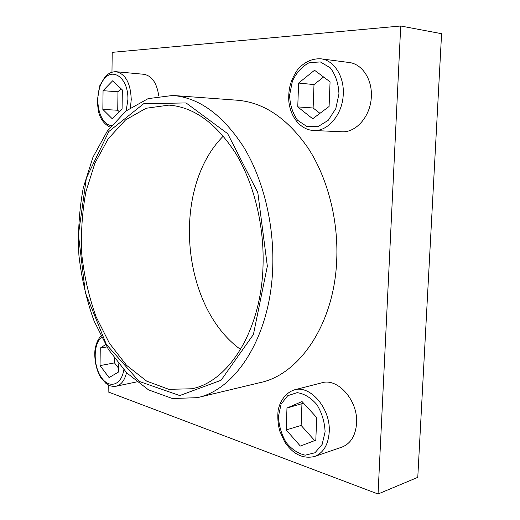 <?xml version="1.0" encoding="UTF-8"?>
<svg xmlns="http://www.w3.org/2000/svg" width="520" height="520" viewBox="0 0 520 520"><rect width="100%" height="100%" fill="white"/><g stroke="black" fill="none" stroke-linecap="round" stroke-linejoin="round"><path stroke-width="0.78" d="M320.834 58.799L349.096 62.504C362.011 63.837 372.346 79.306 371.325 96.609C370.76 116.116 356.05 132.919 341.692 131.755L313.567 130.501C300.047 129.812 289.692 116.097 288.724 99.82C288.639 90.278 289.354 82.212 297.421 69.901C304.005 62.127 311.812 58.428 320.834 58.799C333.814 60.132 344.253 76.115 343.265 94.049C342.745 114.27 327.983 131.684 313.567 130.501M197.243 397.676L260.319 382.564C299.488 374.472 334.575 323.661 336.746 259.396C338.357 219.459 327.529 178.048 308.353 148.453C287.69 118.58 264.069 102.512 237.497 100.237L172.809 95.459C199.134 97.695 222.742 114.862 243.62 146.952C262.99 178.769 274.144 223.503 272.753 266.533C270.946 335.829 236.002 389.831 197.243 397.676L172.38 398.515L148.473 389.838L126.841 372.976L108.472 349.486L94.075 320.97C86.548 300.021 81.484 278.083 78.897 255.144C77.766 232.096 79.235 209.625 83.304 187.739L92.937 157.281L107.289 131.144L125.931 111.026L148.135 98.624L172.809 95.459M108.219 384.885L108.134 391.911L378.047 494L400.719 26L112.21 52.345L111.969 72.144M294.307 389.883L321.874 382.785C337.747 377.618 358.222 400.595 356.584 423.241C355.596 435.675 350.707 443.632 341.9 447.122L314.555 456.501C302.887 459.16 292.909 454.253 284.628 441.766L279.728 430.996C277.927 424.19 277.401 417.241 278.148 410.156C280.3 400.179 286.065 392.646 294.307 389.883C310.2 384.663 330.824 408.584 329.231 431.977C328.269 444.815 323.375 452.991 314.555 456.501M110.181 127.238C103.838 124.059 99.853 118.398 98.248 110.26L97.221 100.867L99.866 85.534L105.157 76.596C108.57 73.203 112.255 71.578 116.213 71.727L143.917 74.295C151.924 75.816 156.877 83.05 158.782 96.012M378.047 494L417.775 477.347L441.584 33.696L400.719 26M240.572 349.453C180.811 306.442 171.243 188.149 223.321 136.091M263.042 265.447C261.43 330.714 228.52 381.726 191.88 388.765L168.844 389.331L146.66 381.121L126.555 365.326L109.453 343.33L96.018 316.622C88.985 296.985 84.253 276.419 81.822 254.911C80.763 233.292 82.127 212.232 85.917 191.724L94.894 163.202L108.238 138.749L125.548 119.919L146.12 108.258L168.948 105.118C193.726 107.01 215.936 123.019 235.573 153.153C253.792 183.008 264.29 225.011 263.042 265.447M267.345 266.168L253.422 334.477L221.026 380.296L179.744 395.558L139.172 381.413L106.314 344.37L85.345 292.675L78.416 234.559L86.359 178.074L108.797 131.547L143.644 103.76L186.043 102.921L227.662 133.666L257.822 192.614L267.345 266.168M105.56 344.656L100.249 348.069L100.061 365.599L109.09 377.598L118.573 371.995L118.684 363.825M302.022 401.538L286.975 408.018L286.195 429.936L300.346 446.056L315.809 440.174L316.713 417.567L302.022 401.538M314.535 70.265L298.61 83.05L297.752 106.899L312.702 118.768L329.089 106.49L330.07 81.822L314.535 70.265M112.684 80.782L103.058 90.681L102.849 109.415L112.223 118.749L122.083 109.167L122.337 89.927L112.684 80.782M106.906 346.938L100.249 348.069M114.556 358.462L114.498 362.895L100.061 365.599M114.498 362.895L118.625 368.264M121.037 88.692L117.969 91.78L103.058 90.681M117.969 91.78L117.734 110.247L102.849 109.415M117.734 110.247L119.347 111.826M323.609 77.012L314.002 84.578L298.61 83.05M314.002 84.578L313.118 107.991L297.752 106.899M313.118 107.991L319.95 113.341M303.55 403.201L286.975 408.018M301.945 403.884L301.132 425.438L286.195 429.936M301.132 425.438L314.704 440.596M123.78 369.753C121.544 385.651 108.817 389.162 101.03 376.954C93.054 365.176 93.281 343.726 101.537 337.304M126.535 372.665C124.638 380.432 121.173 384.95 116.148 386.217C113.1 386.497 110.741 386.197 109.057 385.307L105.82 383.279L100.685 377.39C97.071 371.741 94.01 360.653 94.945 350.207C96.012 343.681 98.013 339.007 100.965 336.187M325.104 431.834L322.133 444.444L314.997 452.757L305.26 455.175C298.116 453.642 291.707 449.365 286.039 442.344C281.385 434.219 278.85 425.529 278.447 416.286L281.099 404.137L287.716 395.694L297.115 392.652C304.272 393.673 310.869 397.676 316.908 404.657C321.952 413.01 324.682 422.065 325.104 431.834M338.956 93.931L335.784 108.648L328.211 120.335L317.896 126.685L306.976 126.588L297.583 120.283C292.669 113.347 290.004 104.988 289.588 95.212L292.403 81.146C296.517 72.508 302.166 66.332 309.348 62.614L320.385 61.945L330.298 67.853C335.634 74.886 338.52 83.584 338.956 93.931M111.534 125.535C98.937 124.872 93.119 96.648 102.323 81.666C111.163 65.754 128.447 76.934 127.907 99.411L126.198 110.812M116.213 71.727C125.574 73.97 130.578 83.226 131.248 99.502L130.423 107.666M116.148 386.217L136.74 381.894"/></g></svg>
